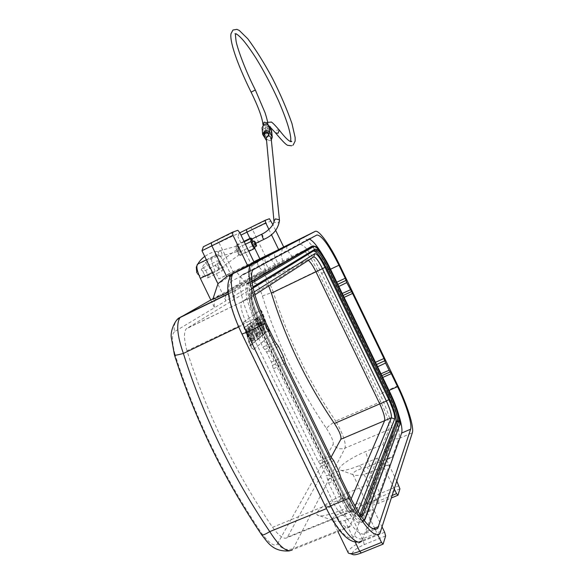 <?xml version="1.0" encoding="UTF-8"?>
<svg xmlns="http://www.w3.org/2000/svg" width="584" height="584" viewBox="0 0 584 584"><rect width="100%" height="100%" fill="white"/><g stroke="black" fill="none" stroke-linecap="round" stroke-linejoin="round"><path stroke-width="0.44" stroke-dasharray="2.92 2.19" d="M254.719 281.4L255.062 283.364L225.942 300.826L212.306 272.648C208.495 265.282 205.349 261.668 202.852 261.822L197.83 263.961M219.774 255.77L217.27 254.792L212.116 257.077C210.853 259.26 211.868 263.961 215.16 271.188L218.891 278.904L253.974 262.004M210.809 299.964L214.54 307.673L174.623 331.602C173.463 326.945 174.412 322.886 177.463 319.419M399.011 485.698L380.111 493.582C371.804 497.349 367.358 500.554 366.759 503.204L353.021 474.653C354.561 475.683 358.269 475.639 364.131 474.515L387.17 465.068L381.892 463.17L377.527 458.038L359.445 465.579C348.247 470.054 341.567 471.449 339.406 469.755C336.924 467.273 351.006 457.571 365.686 451.571L383.002 444.38L388.929 429.583C389.864 424.663 387.156 415.377 380.812 401.734L317.499 270.618L273.276 292.029C267.866 278.502 263.428 271.867 259.953 272.137L231.33 288.343C226.585 291.117 224.789 295.278 225.942 300.826L214.54 307.673C213.335 301.899 215.189 297.577 220.117 294.694L213.036 298.701M203.809 273.597C202.509 270.75 202.13 268.888 202.655 268.005C203.612 267.625 204.94 269.049 206.634 272.275C207.926 275.115 208.313 276.984 207.78 277.867C206.831 278.261 205.51 276.838 203.809 273.597M267.859 255.325C265.136 257.172 264.369 259.676 265.567 262.829L269.333 270.618L220.117 294.694M220.241 256.193L226.585 265.742L230.169 273.159L218.891 278.904M218.409 266.523C220.11 269.772 221.416 271.217 222.322 270.845C222.811 269.969 222.409 268.114 221.11 265.267C219.416 262.019 218.109 260.581 217.197 260.938C216.701 261.807 217.109 263.669 218.409 266.523M238.038 247.068L239.367 251.04L238.162 250.069L236.834 246.09L238.038 247.068M236.177 248.74L238.33 254.062L240.148 255.515L240.155 251.857L238.017 246.587L236.199 245.119L236.177 248.74L245.397 244.258M238.308 253.573L236.965 249.58L238.184 250.543L239.528 254.529L238.308 253.573M252.157 238.892L254.748 244.776L254.879 246.828M252.12 241.958L253.996 244.178L252.631 240.228L251.558 239.177M254.179 247.163L252.814 243.192L251.74 242.141M266.209 138.043C266.764 139.715 267.961 140.24 269.808 139.642L271.086 137.561M268.779 135.532L267.472 135.824L266.267 137.225M271.326 139.926L270.392 140.591L266.428 140.408M263.858 134.21L264.143 135.006L267.472 135.824L268.749 133.743M262.055 127.743L264.8 132.729C266.048 134.349 267.691 134.751 269.728 133.94L271.626 130.845M266.837 129.203C268.655 128.604 269.844 129.122 270.399 130.765L269.151 132.991C267.326 133.59 266.136 133.064 265.589 131.407L266.837 129.203L263.537 128.392L263.26 127.604C264.004 124.954 265.516 124.494 267.808 126.21L268.085 126.976L266.837 129.203M231.33 288.343L278.736 265.143L275.115 257.661C273.947 254.493 274.765 252.047 277.582 250.317M253.857 261.749L230.169 273.159M255.062 283.364C256.945 282.831 259.391 287.029 262.384 295.964C269.728 319.492 278.758 342.333 289.467 364.511M262.384 295.964L273.276 292.029C287.649 338.048 308.447 381.067 335.669 421.086C330.865 424.247 327.799 426.707 326.456 428.444C312.535 407.99 300.205 386.674 289.474 364.504M326.463 428.444C331.778 436.796 333.968 442.176 333.033 444.585C336.318 448.519 340.319 449.695 345.034 448.111C346.159 442.979 343.034 433.97 335.669 421.086L380.812 401.734M289.496 550.894L292.314 549.843L293.161 548.668C287.014 550.624 281.787 548.996 277.48 543.784C274.838 547.157 269.662 543.806 261.953 533.725C243.141 505.956 226.461 477.077 211.904 447.089M174.485 355.065L174.996 354.393C185.055 386.192 197.363 417.093 211.897 447.096M174.996 354.393C171.747 341.479 171.623 333.887 174.623 331.602M243.951 322.032L243.492 322.244C242.937 323.135 243.141 325.084 244.097 328.099L250.507 345.582C251.755 348.538 252.777 349.867 253.573 349.56L269.837 335.815C270.29 335.004 270.012 333.201 268.998 330.391L263.041 314.119C262.004 311.308 261.128 309.987 260.42 310.155L243.951 322.032C243.404 322.901 243.608 324.85 244.565 327.879L250.974 345.37C252.215 348.312 253.237 349.641 254.04 349.349M243.492 322.244L259.982 310.359C260.683 310.184 261.559 311.498 262.61 314.323L268.567 330.595C269.574 333.384 269.852 335.194 269.399 336.019L253.573 349.56M317.499 270.618C310.834 257.318 305.921 250.828 302.76 251.156L292.533 257.113L247.47 279.721L283.094 262.61L278.736 265.143M284.087 246.966L282.466 248.353L262.369 258.04L252.025 265.866L247.47 279.721M292.533 257.113L287.744 250.828C286.51 248.806 286.408 247.127 287.438 245.784L267.757 255.266L252.025 265.866M275.648 230.352L272.881 224.628M287.438 245.784L289.255 244.302M240.973 235.104L271.086 220.913M239.856 232.797L269.421 218.737M268.874 229.373L271.385 234.578M383.002 444.38L385.615 453.418C386.637 456.067 388.039 457.513 389.827 457.754L392.163 457.345L386.477 459.761L383.746 467.112L389.557 464.66L387.17 465.068M374.234 500.671L376.87 500.24L370.46 502.904L366.949 512.351L373.519 509.628L370.818 510.066L344.779 520.526C338.457 521.68 334.384 521.614 332.559 520.322L332.15 519.665C332.858 516.373 338.413 513.46 348.823 510.92L374.234 500.671C372.227 500.349 370.665 498.648 369.541 495.56L366.701 485.056L377.527 458.038M389.827 457.754L367.278 467.025C358.189 469.273 353.342 471.66 352.736 474.201M366.759 503.204L366.964 503.561C368.314 504.488 371.745 503.853 377.249 501.656L392.397 495.363M399.916 488.837L380.972 496.728C373.68 500.079 370.176 502.751 370.46 504.737C371.555 505.481 374.308 504.977 378.702 503.233L391.594 497.875M383.746 467.112L394.382 489.129M396.879 481.289L386.477 459.761M228.227 292.299L252.288 280.546L235.578 290.43C232.563 295.3 235.126 306.739 243.265 324.74L331.296 506.642C339.968 523.374 346.115 530.133 349.75 526.921L359.678 502.59L339.216 510.964C326.989 515.738 319.616 517.044 317.112 514.869C313.951 511.569 330.361 499.729 347.224 492.998L366.701 485.056M269.333 270.618L212.802 299.395M370.818 510.066L364.766 508.087L359.678 502.59M252.288 280.546L250.003 269.436L250.499 266.676L251.916 264.165L234.096 272.743M366.949 512.351L375.198 529.403M375.286 529.586L377.753 534.688M382.235 527.257L370.46 502.904M384.644 532.236L363.343 540.937C355.225 544.5 350.159 548.018 348.159 551.493L348.042 552.493M385.63 535.908L364.27 544.609C355.809 548.493 351.809 551.727 352.269 554.304M253.733 262.603L251.916 264.165M245.514 282.722L236.184 271.516L233.731 273.035C225.154 279.393 219.905 282.977 217.978 283.795L217.941 283.78M236.184 271.516L258.296 260.865L260.34 259.194M201.998 250.777L239.812 232.709M203.371 246.762L237.841 230.271M264.413 273.48L258.792 266.494C257.332 264.245 257.164 262.369 258.296 260.865M368.803 525.819L365.854 533.229C360.014 537.375 350.597 526.826 337.596 501.59L328.639 483.077L326.522 475.931L338.742 471.032M342.231 293.482L341.538 293.796L343.961 297.446L375.3 362.372L380.294 374.081L382.608 377.505L388.864 390.477L398.894 415.458M341.538 293.796L338.158 286.795L338.844 286.459M323.054 255.602L330.361 269.29L336.639 282.284L338.158 286.795M333.771 460.747L321.726 466.017L318.185 461.477L273.327 368.76L271.414 362.036L266.603 352.094L262.844 347.1L253.857 328.529C242.199 304.724 236.732 280.167 241.499 275.356L308.045 239.243L309.235 239.126M321.726 466.017L326.522 475.931M311.33 246.528C315.083 246.959 320.704 254.609 328.179 269.479L388.28 393.981C395.58 409.771 398.814 420.604 397.981 426.481L361.949 522.242C357.517 525.388 350.385 517.409 340.56 498.298L256.442 324.427C247.098 303.841 243.981 290.43 247.09 284.196L251.879 281.218M339.822 474.449L327.58 479.5M319.959 463.747L332.099 458.484M284.466 359.999L272.37 365.394M271.414 362.036L283.481 356.773M264.727 349.604L276.721 343.998M342.75 295.628L343.173 295.431M376.534 364.533L376.111 364.723M376.921 367.088L377.607 366.767M381.454 375.797L381.878 375.607M359.97 514.577L359.197 516.125C355.481 518.607 349.582 511.978 341.501 496.232L257.858 323.339C250.164 306.403 247.565 295.3 250.069 290.044L253.113 288.022M358.065 511.555L357.846 512.102C355.481 515.351 351.101 510.817 344.713 498.502L257.216 317.63C251.324 304.563 249.587 296.453 252.011 293.307C252.704 295.183 252.222 296.628 250.565 297.636L241.951 301.716L307.075 260.099L308.352 260.384M351.13 498.97L344.341 514.621C341.925 516.198 338.238 512.146 333.267 502.466L342.188 498.729C347.166 508.438 350.823 512.518 353.145 510.956L353.481 510.379C355.349 509.817 356.802 510.387 357.846 512.102M344.713 498.502L342.188 498.729L254.982 318.477L257.296 317.55C253.018 308.14 251.025 301.417 251.31 297.38L250.244 297.92C248.653 301.191 250.237 308.045 254.982 318.477L186.997 350.809C196.896 382.119 208.992 412.53 223.285 442.037C237.6 471.529 254.025 499.955 272.553 527.316L333.267 502.466L246.222 322.587C241.491 312.184 239.958 305.33 241.608 302.016M186.997 350.809C183.975 339.64 183.704 332.325 186.186 328.88L253.069 287.832M331.026 457.309L287.167 537.652C284.05 539.667 279.181 536.221 272.553 527.316M264.815 280.838C265.888 281.05 267.173 282.758 268.676 285.963M282.466 248.353L281.043 254.449L283.094 262.61M252.77 343.874L252.113 344.429L247.054 326.025L247.718 325.529L245.411 326.609L252.127 340.852L247.798 324.835L250.704 323.302L258.252 339.319L255.361 340.888L248.952 327.018L253.325 342.574L255.609 341.516L254.85 342.151L248.229 328.23L245.915 329.303L250.463 344.947L252.77 343.874L248.229 328.23M250.755 333.376L253.04 332.318L255.609 341.516M253.04 332.318L251.229 325.952L257.632 339.837M250.091 323.762L254.42 339.786L247.718 325.529M260.508 337.45L259.851 337.99L251.843 322.463L252.514 321.959L254.858 326.733L256.807 325.222L255.544 319.703L256.245 319.185L260.508 337.45L257.602 339.034L249.565 323.521L251.843 322.463M263.537 334.931L260.719 336.457L254.602 319.784L257.442 318.287L255.215 319.331L261.318 335.961L263.537 334.931L257.442 318.287M256.836 318.74L262.946 335.42M265.165 333.573L262.355 335.099L256.281 318.543L259.077 317.076L256.865 318.112L261.581 331.113L259.238 316.353L262.026 314.871L259.844 315.9L265.829 332.223L268.012 331.216L265.275 332.683L260.522 319.857L262.961 334.596L265.165 333.573L262.712 318.835L267.465 331.668M268.012 331.216L262.026 314.871M259.077 317.076L263.786 330.091L261.428 315.323M258.5 317.499L264.567 334.07M252.113 344.429L249.791 345.502L244.74 327.106L247.054 326.025M249.791 345.502L250.463 344.947M254.85 342.151L252.551 343.217L245.915 329.303M252.551 343.217L253.325 342.574M251.229 325.952L248.952 327.018M258.252 339.319L255.361 340.888M250.704 323.302L248.426 324.375L255.989 340.37M248.426 324.375L247.798 324.835M254.42 339.786L252.127 340.852M245.411 326.609L244.74 327.106M259.851 337.99L257.602 339.034M256.245 319.185L254.011 320.229L258.259 338.486M255.544 319.703L254.011 320.229M256.807 325.222L254.566 326.273L253.303 320.755M254.858 326.733L252.595 327.785L254.566 326.273M252.514 321.959L250.244 323.025L252.595 327.785M250.244 323.025L249.565 323.521M257.245 337.012L255.026 328.237L253.434 329.471L257.245 337.012L259.493 335.968L257.931 332.785L255.777 334.019M256.259 333.274L258.508 332.23L257.274 327.186L255.69 328.42L257.931 332.785M258.508 332.23L259.493 335.968M257.274 327.186L255.026 328.237M255.69 328.42L253.434 329.471M260.719 336.457L261.318 335.961M255.215 319.331L254.602 319.784M262.355 335.099L262.961 334.596M262.712 318.835L260.522 319.857M265.275 332.683L265.829 332.223M259.844 315.9L259.238 316.353M263.786 330.091L261.581 331.113M256.865 318.112L256.281 318.543M217.27 254.792L202.852 261.822M206.371 259.8L212.466 256.829M215.16 271.188L212.503 272.472M221.263 251.682C222.234 253.733 222.044 255.244 220.679 256.23L218.912 255.42C217.941 253.368 218.131 251.85 219.496 250.864L221.263 251.682M254.938 247.755L240.287 254.858M244.207 241.791L236.06 245.754M240.155 251.857L254.748 244.776M261.632 234.272L262.69 235.33L263.968 239.338M279.502 220.73L278.042 222.993L274.29 222.132L273.962 221.11M263.063 135.554L262.471 128.933M264.8 132.729L265.413 139.372M268.925 130.648L270.166 128.422C269.604 126.786 268.421 126.261 266.611 126.859L265.37 129.064C265.917 130.714 267.1 131.247 268.925 130.648M279.305 130.115L277.006 129.984L275.743 133.145M255.339 89.972L251.098 92.155M262.968 124.348L263.245 125.137L266.523 125.947L267.786 123.888M221.526 265.37L218.504 262.486L219.051 263.902L222.066 266.786L221.526 265.37M218.416 268.027L218.963 269.436L215.949 266.545L215.401 265.136L218.416 268.027M215.824 255.814L217.584 256.617C218.956 255.639 219.153 254.128 218.175 252.076L216.408 251.273C215.043 252.251 214.846 253.763 215.824 255.814M212.306 272.648L226.585 265.742M302.76 251.156L259.953 272.137C256.909 273.75 255.172 276.298 254.733 279.772M277.48 543.784L333.033 444.585M261.814 535.017L261.953 533.725M350.378 525.804L293.161 548.668L345.034 448.111L388.929 429.583M275.692 265.355L267.757 255.266M262.369 258.04L265.486 271.224M265.574 256.617L252.668 229.928L250.967 227.775M379.921 533.36L362.08 540.645L373.519 509.628M380.943 531.301L363.212 538.55C359.467 539.653 356.561 538.492 354.481 535.068C351.451 544.602 337.53 531.309 325.587 506.284L242.148 333.902C229.95 309.053 225.22 283.766 231.636 281.189L250.178 271.151M392.163 457.345L398.872 438.548L412.341 432.788M376.87 500.24L389.557 464.66M321.66 273.436L326.668 270.859C317.331 251.332 305.68 235.483 301.921 237.776C299.395 239.331 298.65 241.528 299.694 244.36C304.549 244.331 311.878 254.025 321.66 273.436L380.111 394.485C388.462 411.603 394.302 431.226 392.251 436.014C393.82 438.591 396.025 439.438 398.872 438.548C401.069 433.058 394.353 410.873 384.929 391.543L326.668 270.859L339.494 264.808M397.908 385.841L384.929 391.543L380.111 394.485M392.251 436.014L385.615 453.418M369.745 466.273L365.686 451.571M359.445 465.579L366.65 473.748M364.131 474.515L377.249 501.656L378.702 503.233M380.972 496.728L380.111 493.582L367.278 467.025M287.744 250.828L299.694 244.36M331.296 506.642L326.456 508.613M238.681 326.938L243.265 324.74M236.228 289.89L228.41 293.708M364.766 508.087L354.481 535.068M231.636 281.189C230.534 278.634 230.797 276.276 232.432 274.122M325.587 506.284L325.507 506.678M344.779 520.526L355.174 541.996M364.27 544.609L363.343 540.937L348.823 510.92M339.216 510.964L347.626 519.68M351.597 510.095L347.224 492.998M381.892 463.17L369.541 495.56M229.76 277.429L232.417 290.263M233.731 273.035L219.124 242.842L217.109 240.447M258.792 266.494L265.567 262.829M366.818 531.418L372.906 528.921M349.882 496.444L337.596 501.59M328.639 483.077L340.903 477.88M330.42 456.214L318.185 461.477M273.327 368.76L285.452 363.241M278.495 346.465L266.603 352.094M274.947 341.516L262.844 347.1M253.857 328.529L265.939 322.894M254.084 268.947L242.542 274.487M308.045 239.243L316.871 235.002M337.815 284.335L337.399 284.539M380.994 373.775L380.294 374.081M397.981 426.481L399.332 425.875L364.379 520.242L362.613 521.008M328.179 269.479L329.486 268.859L389.608 393.404C396.901 409.18 400.142 420.005 399.332 425.875L399.865 425.203M390.346 393.185L388.28 393.981M313.185 245.857C317.127 247.331 322.558 254.996 329.486 268.859L330.186 268.56M247.784 283.612L251.908 281.43M340.56 498.298L342.399 497.517L258.252 323.58C248.915 303.008 245.784 289.613 248.857 283.393L250.091 282.7L251.244 283.452C246.755 285.481 250.638 304.33 259.705 322.813L343.779 496.597C352.743 514.168 359.452 522.03 363.912 520.198M259.705 322.813L256.442 324.427M365.088 519.3L363.722 521.468C359.328 524.6 352.218 516.614 342.399 497.517L343.779 496.597M252.12 282.933L251.244 283.452M252.879 286.978C249.456 291.504 252.003 303.242 260.53 322.178L344.326 495.385C351.568 509.722 357.306 516.898 361.54 516.913M314.63 250.434L251.806 289.175C249.324 294.431 251.938 305.541 259.646 322.507L260.53 322.178M253.047 287.751L250.645 289.533M257.858 323.339L259.646 322.507L343.326 495.473L341.501 496.232M359.759 515.117L360.211 514.942M344.326 495.385L343.326 495.473C351.086 510.671 356.882 517.417 360.715 515.709M252.011 293.307L254.098 291.985M344.341 514.621L353.145 510.956L354.817 511.657C352.678 511.686 349.327 507.24 344.743 498.327L257.208 317.63M287.635 537.017L353.481 510.379L355.087 506.452M254.901 294.84L250.565 297.636L186.61 328.544M264.304 280.948L313.681 256.953M275.115 257.661L281.043 254.449M249.981 238.403L254.646 248.492M259.865 258.851L260.143 259.413M244.097 328.099L244.565 327.879M244.01 321.988L243.543 322.2M250.974 345.37L250.507 345.582M269.815 335.829L269.377 336.034M268.567 330.595L268.998 330.391M263.041 314.119L262.61 314.323M259.982 310.359L260.42 310.155M246.981 333.019L249.288 331.946M249.587 331.267L247.287 332.347M252.806 329.5L250.521 330.566M253.522 337.888L251.229 338.954M236.965 249.58L215.401 265.136C207.152 270.443 202.451 272.005 201.276 269.837L201.487 269.604C201.976 265.121 209.583 257.792 217.584 256.617L220.679 256.23L239.367 251.04M240.148 255.515L248.813 251.317M236.199 245.119L243.981 241.331M255.953 243.229L253.996 244.178M270.115 127.692L270.399 130.765M267.582 122.319L267.195 122.545C265.778 123.195 265.173 125.363 265.37 129.064L265.589 131.407M270.107 127.005L269.669 126.706M269.567 126.64L268.37 126.414L270.144 126.472M235.615 34.157L234.564 33.704L235.768 33.631M291.562 145.788L293.153 145.08M267.852 124.618L268.085 126.976M263.034 125.078L263.26 127.604M239.528 254.529L218.963 269.436C208.941 277.276 201.035 276.984 198.823 274.882M197.618 273.889L196.772 272.75M236.834 246.09L219.496 250.864L213.153 252.04L208.889 253.857L204.75 256.456M353.021 474.653L339.406 469.755M370.46 504.737L366.964 503.561M349.743 526.907L292.314 549.843M235.578 290.445L228.446 293.927M362.08 540.645L358.277 542.003M350.166 553.617L348.327 553.011M337.932 531.622L332.15 519.665M332.559 520.322L317.112 514.869M365.854 533.229L374.833 529.557M241.499 275.356L253.084 269.793M251.93 281.619L247.09 284.196M364.358 520.775L361.949 522.242M360.912 516C358.211 517.672 352.685 510.774 344.334 495.32L260.566 322.149C254.201 308.023 251.164 297.84 251.463 291.591L251.806 289.175L250.069 290.044M359.197 516.125L360.62 515.57M241.601 302.023L186.186 328.88M344.312 514.635L287.167 537.652M239.155 233.22L237.922 236.754M252.025 265.939L237.929 236.783M269.837 335.815L269.399 336.019M206.4 259.858L212.116 257.077M207.78 277.867L222.322 270.845M202.655 268.005L217.197 260.938"/><path stroke-width="0.88" d="M206.371 259.8L197.458 264.216C196.107 266.435 197.071 271.151 200.341 278.356L210.809 299.964M253.974 262.004L267.859 255.325M254.879 246.828L254.821 248.404L253.047 246.922L250.872 241.593L250.813 237.995L252.157 238.892M251.558 239.177L252.12 241.958M251.74 242.141L252.996 246.178L254.179 247.163L256.522 246.025M255.456 244.981L254.084 241.002L255.266 242.002L256.639 245.973L255.456 244.981M271.086 137.561L268.779 135.532M266.267 137.225L273.962 221.11M266.428 140.408L262.632 134.357L264.53 131.028C266.603 130.195 268.268 130.612 269.531 132.254L272.283 137.218L271.326 139.926M268.749 133.743L268.45 132.809C266.136 131.079 264.603 131.546 263.858 134.21L263.939 135.16M271.626 130.845L268.881 125.662C267.625 124.027 265.976 123.618 263.924 124.443L262.055 127.743L262.618 134.116M268.56 133.918L268.844 134.692C268.107 137.371 266.574 137.846 264.238 136.123L263.953 135.327C264.705 132.656 266.246 132.188 268.56 133.918M275.648 230.352L283.685 246.988L278.641 249.58L284.328 246.842L253.857 261.749M326.456 508.613L269.75 531.622C232.286 476.194 203.495 416.801 183.369 353.437C177.171 335.515 176.069 323.551 180.054 317.55L213.036 298.701M261.603 534.71C262.048 535.681 264.764 534.652 269.75 531.622C279.553 546.901 287.072 552.975 292.307 549.843M272.881 224.628L269.421 218.737L265.136 220.299L239.856 232.797M283.685 246.988L315.141 231.41L250.624 265.151C245.623 270.304 251.887 297.365 264.815 323.777L246.645 332.26L330.668 505.875L349.152 498.13L264.815 323.777M265.136 220.299L265.757 222.927L268.874 229.373M271.385 234.578L278.641 249.58M253.733 262.603L268.114 255.193M315.141 231.41C318.652 229.235 330.135 245.222 339.494 264.808L397.908 385.841C407.355 405.23 414.29 427.393 412.341 432.788L379.921 533.36C375.709 539.798 361.606 524.155 349.152 498.13M391.594 497.875L397.974 495.232L396.558 493.633L392.397 495.363M394.382 489.129L396.558 493.633M397.974 495.232L399.916 488.837L396.879 481.289M212.802 299.395L228.227 292.299M377.753 534.688L381.498 542.426L359.671 551.296L361.357 552.946L383.133 544.113L381.498 542.426M383.133 544.113L385.63 535.908L384.644 532.236L382.235 527.257M350.166 553.617L352.269 554.304C353.554 555.253 356.583 554.8 361.357 552.946M337.932 531.622L348.327 553.011C349.911 554.187 353.692 553.617 359.671 551.296L355.174 541.996M234.096 272.743L226.76 276.626L217.971 283.693L212.788 299.446M254.077 262.216L239.812 232.709L237.841 230.271L232.337 232.286L203.371 246.762M232.337 232.286L232.965 235.294L247.594 265.545M232.965 235.294L201.984 250.733L217.956 283.744M377.607 366.767L385.586 363.036L383.965 358.503L352.568 293.453L346.765 282.605L345.239 278.261L338.954 265.238C328.909 245.229 321.55 235.148 316.871 235.002L253.084 269.793C248.55 274.495 254.252 299.015 265.939 322.894L274.947 341.516L278.495 346.465L283.481 356.773L285.452 363.241L330.42 456.214L333.771 460.747L338.742 471.032L340.903 477.88L349.882 496.444C362.883 521.76 372.176 532.396 377.753 528.359L410.618 429.218C412.421 424.4 406.143 404.289 397.558 386.659L391.28 373.665L389.075 370.271L380.994 373.775M385.586 363.036L389.075 370.271M398.894 415.458C401.595 424.218 402.507 430.087 401.631 433.065L368.803 525.819M309.235 239.126C312.484 240.192 317.09 245.689 323.054 255.602M311.33 246.528L251.879 281.218M338.844 286.459L346.765 282.605M343.173 295.431L351.422 291.657M384.776 360.766L376.534 364.533M381.878 375.607L390.185 371.971M253.113 288.022L313.301 251.098C316.302 250.981 321.017 257.296 327.442 270.042L387.791 395.047C393.864 408.201 396.543 417.188 395.828 422.02L359.97 514.577M308.352 260.384C310.505 262.099 313.039 265.888 315.937 271.757L322.47 268.669C318.462 260.734 315.528 256.829 313.681 256.953L314.798 253.66C316.951 253.551 320.361 258.113 325.032 267.355L388.842 399.529C393.244 409.077 395.185 415.582 394.653 419.042L358.065 511.555M268.676 285.963L271.407 293.19L315.937 271.757L379.775 403.938C383.542 412.129 385.163 417.706 384.63 420.677L391.331 417.779C391.813 414.822 390.17 409.245 386.389 401.047L388.842 399.536M325.032 267.355L322.47 268.669L386.389 401.047L334.406 423.488C339.421 431.182 341.574 436.438 340.844 439.256L331.026 457.309M253.069 287.832L264.815 280.838M334.406 423.488C320.689 403.369 308.564 382.411 298.015 360.62C287.481 338.829 278.612 316.353 271.407 293.19M265.757 222.927L240.973 235.104M212.503 272.472L200.341 278.356M245.397 244.258L250.872 241.593M250.689 238.63L244.207 241.791M251.448 239.236L261.53 234.323C267.954 231.519 274.13 224.628 273.976 221.285L275.414 218.876L279.174 219.745L279.481 220.562C278.218 229.045 273.086 235.286 264.07 239.287L262.917 238.279L261.632 234.272M271.071 137.393L279.502 220.73M268.881 125.662L269.531 132.254M271.874 136.087L271.195 129.465M270.107 127.005L275.59 132.948L278.035 133.276L279.305 130.115M267.786 123.888L267.494 122.961L264.209 122.151L262.968 124.348C262.085 117.15 258.128 106.419 251.105 92.162L255.339 89.972C243.579 66.97 236.104 44.143 235.987 40.318C235.016 32.376 235.79 35.091 235.615 34.157M254.733 279.772L254.719 281.4M177.463 319.419L180.857 316.922L228.41 293.708M238.681 326.938L183.369 353.437C177.645 355.021 174.674 355.525 174.448 354.941L171.368 337.888C169.886 330.573 176.098 318.097 180.054 317.55L228.446 293.927M254.011 262.457L234.498 272.509L251.777 264.187M232.432 274.122L233.264 273.509C227.877 278.838 233.761 305.958 246.645 332.26L241.966 334.077C234.753 318.915 230.227 305.403 228.388 293.533C226.044 282.817 230.899 273.889 233.264 273.509L250.624 265.151M241.988 334.128L325.507 506.678C325.85 507.379 327.566 507.109 330.668 505.875C343.071 531.798 357.481 547.223 362.08 540.645M229.271 275.071L229.76 277.429M211.211 242.652L211.78 245.674L226.76 276.626M372.906 528.921L378.651 526.564M338.954 265.238L330.515 269.217M336.793 282.218L345.239 278.261M345.998 280.429L337.815 284.335M350.269 289.854L342.231 293.482M352.568 293.453L344.115 297.38M375.454 362.299L383.965 358.503M391.28 373.665L382.761 377.439M389.024 390.411L397.558 386.659M410.618 429.218L401.631 433.065M251.908 281.43L313.185 245.857M252.12 282.933L313.791 246.477L312.907 245.908L311.141 246.616M363.912 520.198L364.971 518.585L364.358 520.775M313.791 246.477C317.273 246.419 322.74 253.777 330.194 268.574L390.346 393.185M390.368 393.236C397.427 408.493 400.566 418.947 399.784 424.597L365.088 519.3M364.971 518.585L399.784 424.597M252.879 286.978L315.068 249.12C318.171 249.032 323.069 255.624 329.763 268.903L390.09 393.864C396.419 407.566 399.23 416.932 398.514 421.969L363.292 515.11L361.54 516.913M387.791 395.047L389.126 394.456L328.763 269.414C322.332 256.653 317.616 250.324 314.63 250.434L315.068 249.12M360.211 514.942L361.562 514.409L397.2 421.451C397.901 416.626 395.215 407.625 389.126 394.456L390.09 393.864M329.763 268.903L327.442 270.042M252.93 286.948L253.047 287.751M313.301 251.098L314.63 250.434M398.514 421.969L397.2 421.451L395.828 422.02M360.715 515.709L361.562 514.409L363.292 515.11M254.098 291.985L314.798 253.66M355.087 506.452L391.331 417.779L394.653 419.042M313.681 256.953L254.901 294.84M351.13 498.97L384.63 420.677L340.844 439.256M246.368 229.497L246.952 232.125L249.981 238.403M254.821 248.404L259.865 258.851M248.813 251.317L254.646 248.492M243.981 241.331L250.813 237.995M251.631 242.199L254.084 241.002M263.968 239.338L255.953 243.229M271.604 130.59L272.283 137.218M267.582 122.319L270.801 122.158C271.012 121.151 273.896 123.874 279.451 130.312C284.656 137.138 288.459 140.927 290.868 141.693L291.766 141.496L290.686 140.956L290.781 138.291C290.109 131.561 287.343 121.238 278.371 100.448C271.334 85.067 263.895 70.992 256.048 58.239C245.251 41.508 239.725 35.777 235.768 33.631M270.115 127.692L270.144 126.472M293.153 145.08L295.154 141.043L295.154 137.532L291.949 123.494C286.773 108.894 280.313 93.907 272.56 78.541C264.486 63.474 256.23 50.224 247.798 38.792L239.214 30.39L236.848 29.361L232.958 30.025L231.023 33.668C229.592 40.413 235.929 61.378 251.098 92.155M275.743 133.145C282.882 141.708 287.036 145.781 288.204 145.372L291.562 145.788M255.339 89.972L265.099 112.829C266.888 118.515 267.779 122.144 267.764 123.728L267.852 124.618M262.968 124.348L263.034 125.078M268.735 133.575L268.844 134.692M198.823 274.882L197.618 273.889M204.75 256.456C200.954 259.135 198.144 262.683 196.319 267.107L196.772 272.75M174.485 355.065C194.815 418.932 223.847 478.807 261.603 534.703M289.496 550.894C272.443 552.194 267.173 541.448 261.814 535.017M358.277 542.003C348.473 543.105 337.552 531.331 325.507 506.678M203.378 246.725L201.984 250.733M374.833 529.557L377.753 528.359M251.93 281.619L312.907 245.908L315.411 246.477C316.908 246.623 324.543 256.434 330.201 268.56L390.375 393.214C395.039 403.091 398.12 411.567 399.624 418.626C400.222 422.641 400.303 424.831 399.865 425.203M360.62 515.57L361 515.416L360.912 516M197.458 264.216L206.4 259.858"/></g></svg>
